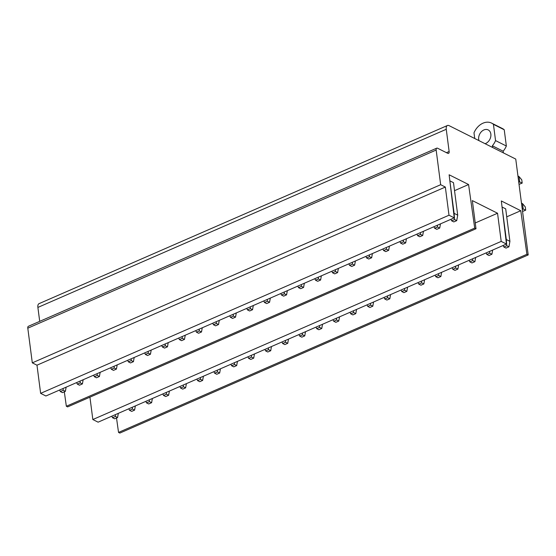 <?xml version="1.0" encoding="UTF-8"?>
<svg xmlns="http://www.w3.org/2000/svg" width="556" height="556" viewBox="0 0 556 556"><rect width="100%" height="100%" fill="white"/><g stroke="black" fill="none" stroke-linecap="round" stroke-linejoin="round"><path stroke-width="0.83" d="M116.517 418.001L118.539 432.422L526.9 254.294L528.2 254.94L515.753 159.079L449.151 125.677A6.088 2.995 -113.6 0 0 447.42 125.51L39.059 303.645A6.088 2.995 -113.6 0 0 37.891 307.426L39.705 321.354M118.539 432.422L119.839 433.075L528.2 254.94M506.731 216.833L520.77 210.71L526.9 254.294M89.933 397.172L92.838 419.537L98.099 422.171L506.46 244.035L501.331 200.959L520.77 210.71M505.939 239.705L506.314 239.539L502.061 207.061M502.096 207.04L505.696 208.847L509.915 241.346L508.928 246.822L506.009 248.094L503.847 247.01L506.766 245.738L508.928 246.822M92.838 419.537L501.199 241.401L506.46 244.035M475.248 222.963L497.544 213.24L501.199 241.401M64.315 391.82L66.345 406.248L67.637 406.895L475.999 228.759L472.343 200.598L497.544 213.24M66.345 406.248L474.706 228.113L475.999 228.759M454.53 190.659L468.576 184.529L474.706 228.113M27.8 328.186L436.161 150.05A3.044 1.494 -113.6 0 1 436.745 148.16L28.384 326.296A3.044 1.494 -113.6 0 0 27.8 328.186L32.304 362.846L36.981 365.195L40.637 393.356L45.898 395.99L454.259 217.855L449.13 174.786L468.576 184.529M453.745 213.525L454.113 213.358L449.86 180.881M449.894 180.867L453.494 182.667L457.713 215.165L456.726 220.642L453.807 221.913L451.653 220.829L454.565 219.557L456.726 220.642M40.637 393.356L448.998 215.221L454.259 217.855M36.981 365.195L445.342 187.059L448.998 215.221M32.304 362.846L440.665 184.71L445.342 187.059M436.161 150.05L440.665 184.71M436.745 148.16A3.044 1.494 -113.6 0 1 437.607 148.244L447.691 153.296A3.044 1.494 -113.6 0 0 448.553 153.38A3.044 1.494 -113.6 0 0 449.137 151.496L446.44 152.671M37.891 307.426L446.253 129.291L449.137 151.496M446.253 129.291A6.088 2.995 -113.6 0 1 447.42 125.51M491.594 123.105L502.395 128.519A15.227 11.419 116.6 0 1 504.236 129.77L493.436 124.349A15.227 11.419 -63.4 0 0 491.594 123.105A15.227 11.419 -63.4 0 0 483.63 122.925A15.227 11.419 -63.4 0 0 473.99 132.835L474.727 138.507M503.388 152.879L503.166 151.204A15.269 11.454 116.6 0 0 506.349 146.013L504.236 129.77M506.349 146.013L495.549 140.599L493.436 124.349M503.166 151.204L492.366 145.79A15.269 11.454 -63.4 0 0 495.549 140.599M492.588 147.465L492.366 145.79M485.082 143.698A7.61 5.713 -63.4 0 0 485.652 143.483A7.61 5.713 -63.4 0 0 490.76 136.665A7.61 5.713 -63.4 0 0 488.182 129.909A7.61 5.713 -63.4 0 0 483.894 129.944A7.61 5.713 -63.4 0 0 478.98 140.64M63.224 390.27L60.305 391.542L62.467 392.626L65.379 391.354L63.224 390.27L63.092 388.491M66.136 387.164L65.379 391.354M59.617 390.006L60.305 391.542M115.426 416.451L112.507 417.723L114.668 418.807L117.58 417.535L115.426 416.451L115.294 414.672M118.338 413.344L117.58 417.535M111.819 416.187L112.507 417.723M80.238 382.848L77.319 384.12L79.48 385.204L82.399 383.932L80.238 382.848L80.106 381.068M83.157 379.741L82.399 383.932M76.631 382.584L77.319 384.12M132.439 409.028L129.52 410.3L131.682 411.384L134.594 410.113L132.439 409.028L132.307 407.249M135.351 405.922L134.594 410.113M128.832 408.764L129.52 410.3M97.251 375.425L94.332 376.697L96.494 377.781L99.413 376.509L97.251 375.425L97.119 373.646M100.17 372.318L99.413 376.509M93.644 375.161L94.332 376.697M149.453 401.606L146.534 402.878L148.695 403.962L151.614 402.69L149.453 401.606L149.321 399.827M152.372 398.499L151.614 402.69M145.846 401.342L146.534 402.878M114.265 368.002L111.353 369.274L113.507 370.359L116.426 369.087L114.265 368.002L114.14 366.223M117.184 364.896L116.426 369.087M110.665 367.738L111.353 369.274M166.466 394.183L163.547 395.455L165.709 396.539L168.628 395.267L166.466 394.183L166.334 392.404M169.385 391.077L168.628 395.267M162.859 393.919L163.547 395.455M131.285 360.58L128.366 361.852L130.528 362.936L133.44 361.664L131.285 360.58L131.153 358.801M134.198 357.473L133.44 361.664M127.678 360.316L128.366 361.852M183.48 386.761L180.568 388.032L182.722 389.117L185.641 387.845L183.48 386.761L183.355 384.981M186.399 383.654L185.641 387.845M179.88 386.496L180.568 388.032M148.299 353.157L145.38 354.429L147.542 355.513L150.454 354.241L148.299 353.157L148.167 351.378M151.211 350.051L150.454 354.241M144.692 352.893L145.38 354.429M200.501 379.338L197.582 380.61L199.743 381.694L202.655 380.422L200.501 379.338L200.368 377.559M203.413 376.231L202.655 380.422M196.893 379.074L197.582 380.61M165.313 345.735L162.394 347.013L164.555 348.091L167.474 346.819L165.313 345.735L165.181 343.955M168.232 342.628L167.474 346.819M161.706 345.471L162.394 347.013M217.514 371.915L214.595 373.187L216.757 374.271L219.676 373L217.514 371.915L217.382 370.136M220.426 368.809L219.676 373M213.907 371.651L214.595 373.187M182.326 338.319L179.407 339.591L181.569 340.668L184.488 339.396L182.326 338.319L182.194 336.533M185.245 335.205L184.488 339.396M178.719 338.048L179.407 339.591M234.528 364.493L231.609 365.772L233.77 366.849L236.689 365.577L234.528 364.493L234.396 362.714M237.447 361.386L236.689 365.577M230.921 364.229L231.609 365.772M199.34 330.896L196.428 332.168L198.582 333.252L201.501 331.974L199.34 330.896L199.215 329.11M202.259 327.783L201.501 331.974M195.74 330.625L196.428 332.168M251.541 357.07L248.622 358.349L250.784 359.426L253.703 358.154L251.541 357.07L251.409 355.291M254.46 353.964L253.703 358.154M247.934 356.806L248.622 358.349M216.36 323.474L213.441 324.746L215.603 325.83L218.515 324.551L216.36 323.474L216.228 321.688M219.272 320.36L218.515 324.551M212.753 323.203L213.441 324.746M268.555 349.654L265.643 350.926L267.797 352.004L270.716 350.732L268.555 349.654L268.43 347.868M271.474 346.541L270.716 350.732M264.955 349.383L265.643 350.926M233.374 316.051L230.455 317.323L232.616 318.407L235.535 317.135L233.374 316.051L233.242 314.265M236.286 312.938L235.535 317.135M229.767 315.78L230.455 317.323M285.575 342.232L282.656 343.504L284.818 344.588L287.73 343.309L285.575 342.232L285.443 340.446M288.488 339.118L287.73 343.309M281.968 341.961L282.656 343.504M250.388 308.629L247.469 309.9L249.63 310.985L252.549 309.713L250.388 308.629L250.256 306.842M253.307 305.515L252.549 309.713M246.781 308.365L247.469 309.9M302.589 334.809L299.67 336.081L301.832 337.165L304.751 335.887L302.589 334.809L302.457 333.023M305.501 331.696L304.751 335.887M298.982 334.538L299.67 336.081M267.401 301.206L264.482 302.478L266.644 303.562L269.563 302.29L267.401 301.206L267.269 299.42M270.32 298.092L269.563 302.29M263.794 300.942L264.482 302.478M319.603 327.387L316.684 328.659L318.845 329.743L321.764 328.471L319.603 327.387L319.471 325.601M322.522 324.273L321.764 328.471M315.996 327.116L316.684 328.659M284.415 293.783L281.503 295.055L283.657 296.139L286.576 294.868L284.415 293.783L284.29 291.997M287.334 290.67L286.576 294.868M280.815 293.519L281.503 295.055M336.616 319.964L333.697 321.236L335.859 322.32L338.778 321.048L336.616 319.964L336.491 318.178M339.535 316.85L338.778 321.048M333.009 319.7L333.697 321.236M301.435 286.361L298.516 287.633L300.678 288.717L303.59 287.445L301.435 286.361L301.303 284.582M304.347 283.247L303.59 287.445M297.828 286.097L298.516 287.633M353.63 312.541L350.718 313.813L352.872 314.898L355.791 313.626L353.63 312.541L353.505 310.755M356.549 309.428L355.791 313.626M350.03 312.277L350.718 313.813M318.449 278.938L315.53 280.21L317.691 281.294L320.61 280.022L318.449 278.938L318.317 277.159M321.361 275.825L320.61 280.022M314.842 278.674L315.53 280.21M370.65 305.119L367.731 306.391L369.893 307.475L372.805 306.203L370.65 305.119L370.518 303.333M373.562 302.005L372.805 306.203M367.043 304.855L367.731 306.391M335.463 271.516L332.544 272.787L334.705 273.872L337.624 272.6L335.463 271.516L335.331 269.736M338.382 268.402L337.624 272.6M331.856 271.252L332.544 272.787M387.664 297.696L384.745 298.968L386.906 300.052L389.825 298.78L387.664 297.696L387.532 295.917M390.576 294.583L389.825 298.78M384.057 297.432L384.745 298.968M352.476 264.093L349.557 265.365L351.719 266.449L354.638 265.177L352.476 264.093L352.344 262.314M355.395 260.979L354.638 265.177M348.869 263.829L349.557 265.365M404.678 290.274L401.759 291.546L403.92 292.63L406.839 291.358L404.678 290.274L404.546 288.495M407.597 287.16L406.839 291.358M401.071 290.01L401.759 291.546M369.49 256.67L366.578 257.942L368.732 259.026L371.651 257.755L369.49 256.67L369.365 254.891M372.409 253.557L371.651 257.755M365.89 256.406L366.578 257.942M421.691 282.851L418.772 284.123L420.934 285.207L423.853 283.935L421.691 282.851L421.566 281.072M424.61 279.737L423.853 283.935M418.084 282.587L418.772 284.123M386.51 249.248L383.591 250.52L385.753 251.604L388.665 250.332L386.51 249.248L386.378 247.469M389.422 246.141L388.665 250.332M382.903 248.984L383.591 250.52M438.705 275.428L435.793 276.7L437.947 277.785L440.866 276.513L438.705 275.428L438.58 273.649M441.624 272.315L440.866 276.513M435.105 275.164L435.793 276.7M403.524 241.825L400.605 243.097L402.766 244.181L405.685 242.909L403.524 241.825L403.392 240.046M406.436 238.719L405.685 242.909M399.917 241.561L400.605 243.097M455.725 268.006L452.806 269.278L454.968 270.362L457.88 269.09L455.725 268.006L455.593 266.227M458.637 264.899L457.88 269.09M452.118 267.742L452.806 269.278M420.538 234.403L417.619 235.674L419.78 236.759L422.699 235.487L420.538 234.403L420.405 232.623M423.457 231.296L422.699 235.487M416.93 234.139L417.619 235.674M472.739 260.583L469.82 261.855L471.981 262.939L474.9 261.667L472.739 260.583L472.607 258.804M475.651 257.477L474.9 261.667M469.132 260.319L469.82 261.855M437.551 226.98L434.632 228.252L436.794 229.336L439.713 228.064L437.551 226.98L437.426 225.201M440.47 223.873L439.713 228.064M433.944 226.716L434.632 228.252M489.753 253.161L486.834 254.433L488.995 255.517L491.914 254.245L489.753 253.161L489.621 251.381M492.672 250.054L491.914 254.245M486.146 252.897L486.834 254.433M454.565 219.557L454.113 213.358L457.713 215.165M450.965 219.293L451.653 220.829M519.033 184.356L522.188 183.098L521.771 179.845L518.998 176.537L517.949 176.009M518.776 182.354L519.7 181.951L518.651 181.423M518.998 176.537L519.7 181.951L522.188 183.098M506.766 245.738L506.314 239.539L509.915 241.346M503.159 245.474L503.847 247.01M522.293 209.438L523.217 209.028L522.167 208.5M522.55 211.433L525.705 210.175L525.288 206.929L522.515 203.614L521.465 203.086M522.515 203.614L523.217 209.028L525.705 210.175"/></g></svg>
